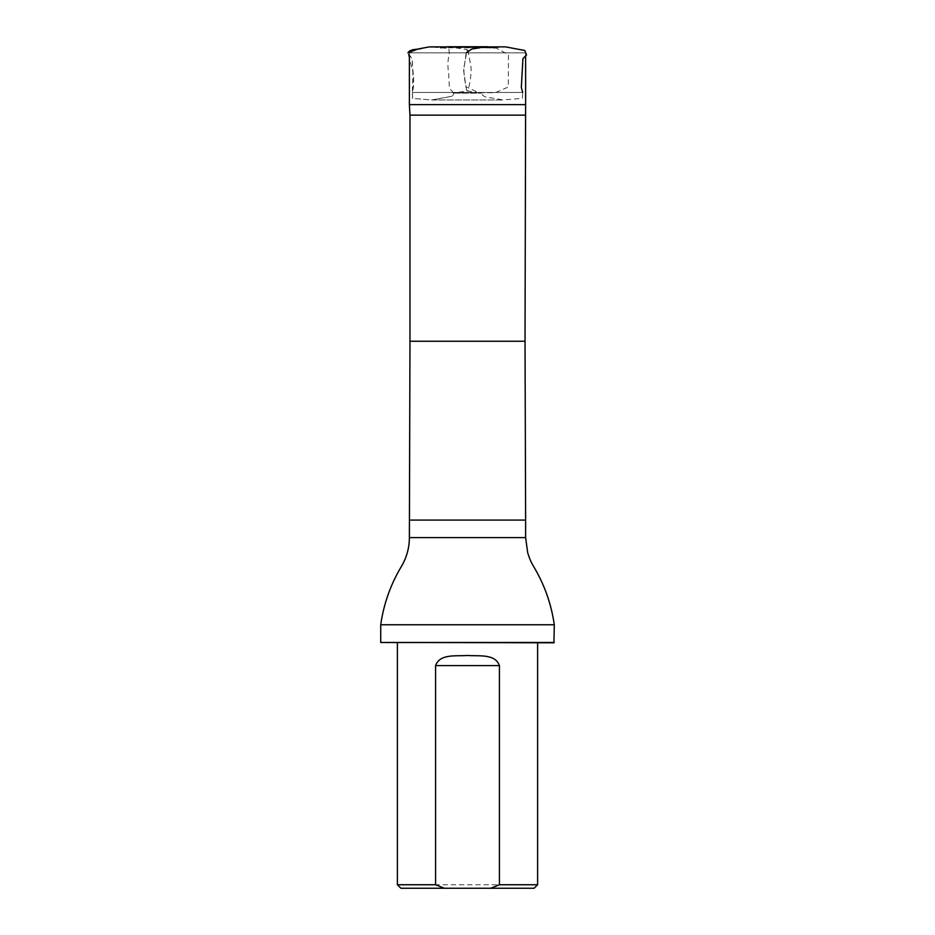 <?xml version="1.0" encoding="UTF-8"?>
<svg xmlns="http://www.w3.org/2000/svg" width="935" height="935" viewBox="0 0 935 935"><rect width="100%" height="100%" fill="white"/><g stroke="black" fill="none" stroke-linecap="round" stroke-linejoin="round"><path stroke-width="0.7" stroke-dasharray="4.67 3.51" d="M453.662 93.114L481.642 93.114L453.662 93.114M412.382 92.483L522.688 92.483L412.382 92.483L412.686 98.385L431.643 99.951L451.43 96.352C457.624 93.442 448.952 90.414 449.314 86.558L448.578 72.498C447.503 66.151 447.725 60.109 449.232 54.37L448.929 48.456L429.971 46.89L410.173 50.49C403.978 53.4 412.662 56.427 412.3 60.296L413.036 74.356C414.111 80.702 413.889 86.745 412.382 92.483L412.919 72.007L407.929 52.851L412.054 58.671L412.767 69.295C413.948 77.605 413.796 85.342 412.312 92.483L412.615 98.385L431.83 99.975L447.923 99.987L501.511 99.987L522.385 98.385L522.688 92.483M467.827 46.867L429.597 46.867L440.677 47.779L494.299 47.779L433.384 47.171M409.378 104.615L525.622 104.615M409.378 55.691L409.378 52.851L525.622 52.851L409.378 52.851M534.107 888.25L400.893 888.25M537.613 884.744L397.387 884.744M537.613 642.801L397.387 642.801L537.613 642.801M409.974 115.134L525.026 115.134M380.72 624.767L554.28 624.767M553.929 642.801L381.071 642.801M554.28 642.45L380.72 642.45M466.179 52.851L463.643 70.733L466.039 86.897L479.047 92.729L495.211 92.74L508.313 87.002L508.465 54.674L496.24 48.059L480.076 47.779M432.882 47.136L432.122 47.066M431.432 47.007L430.603 46.949M409.974 341.252L525.026 341.252M409.378 520.082L525.622 520.082M409.378 537.613L525.622 537.613M447.818 46.75L467.196 49.52L464.239 65.766C463.538 70.324 464.041 76.822 465.77 85.26C466.705 92.81 467.325 90.66 467.161 90.975L453.358 93.114C453.697 96.398 451.476 96.387 442.056 98.105L431.958 99.975L503.088 99.987L492.383 98C485.697 97.707 482.121 96.071 481.642 93.114L467.71 91.092L469.136 85.95C471.053 76.308 471.591 69.506 470.726 65.52L467.804 49.52L487.182 46.75M494.299 47.779L505.403 46.867M525.622 55.679L525.622 52.851"/><path stroke-width="1.4" d="M525.026 115.134L409.974 115.134L409.974 341.252L525.026 341.252L525.622 104.615L409.378 104.615L409.378 55.691M490.723 888.25L534.107 888.25L537.613 884.744L499.419 884.744L490.723 888.25L444.277 888.25L435.581 884.744L435.581 665.591C440.023 653.343 456.432 656.44 467.477 655.458C478.545 656.428 495.012 653.355 499.419 665.591L499.419 884.744M397.387 642.801L397.387 884.744L400.893 888.25L444.277 888.25M397.387 884.744L435.581 884.744M537.613 642.801L537.613 884.744M409.974 115.134L409.378 104.615M409.974 341.252L409.378 537.613C409.32 547.968 406.655 557.611 401.36 566.517C390.573 584.55 383.689 603.963 380.72 624.767L554.28 624.767C551.323 604.033 544.474 584.667 533.733 566.68C531.699 562.975 530.437 561.491 527.691 552.702L525.622 537.613L409.378 537.613M554.28 642.45L380.72 642.45L553.929 642.801L554.28 624.767M380.72 642.45L380.72 624.767M480.076 47.779L471.941 48.982L466.179 52.851M432.122 47.066L431.432 47.007M429.469 46.867L418.109 48.982L407.929 52.851C410.64 48.328 417.688 49.999 422.012 48.246L429.551 46.867L505.403 46.867M525.026 341.252L525.622 520.082L409.378 520.082M499.419 665.591L435.581 665.591M522.688 92.483L521.321 87.528L522.934 58.671L526.522 54.908L524.769 50.467L505.461 46.867L467.827 46.867M487.182 46.75L447.807 46.75L440.677 47.779M447.818 46.75L487.357 46.762L494.299 47.779M525.622 104.615L525.622 55.679M525.622 537.613L525.622 520.082"/></g></svg>

